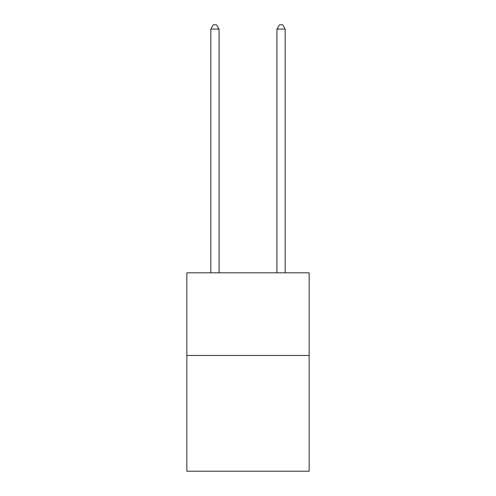 <?xml version="1.0" encoding="UTF-8"?>
<svg xmlns="http://www.w3.org/2000/svg" width="496" height="496" viewBox="0 0 496 496"><rect width="100%" height="100%" fill="white"/><g stroke="black" fill="none" stroke-linecap="round" stroke-linejoin="round"><path stroke-width="0.74" d="M309.163 355.483L309.163 471.2L186.837 471.2L186.837 272.831L309.163 272.831L309.163 355.483L186.837 355.483M219.071 272.831L219.071 29.097L210.806 29.097L210.806 272.831M210.806 29.097L213.286 24.8L216.591 24.8L219.071 29.097M285.194 272.831L285.194 29.097L276.929 29.097L276.929 272.831M276.929 29.097L279.409 24.8L282.714 24.8L285.194 29.097"/></g></svg>
